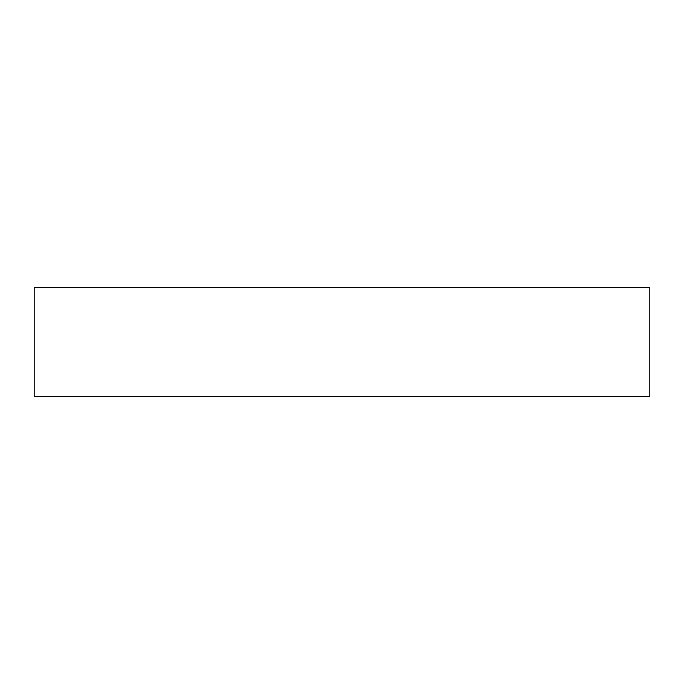 <?xml version="1.0" encoding="UTF-8"?>
<svg xmlns="http://www.w3.org/2000/svg" width="684" height="684" viewBox="0 0 684 684"><rect width="100%" height="100%" fill="white"/><g stroke="black" fill="none" stroke-linecap="round" stroke-linejoin="round"><path stroke-width="1.03" d="M34.2 396.66L649.8 396.66L649.8 287.34L34.2 287.34L34.2 396.66"/></g></svg>
